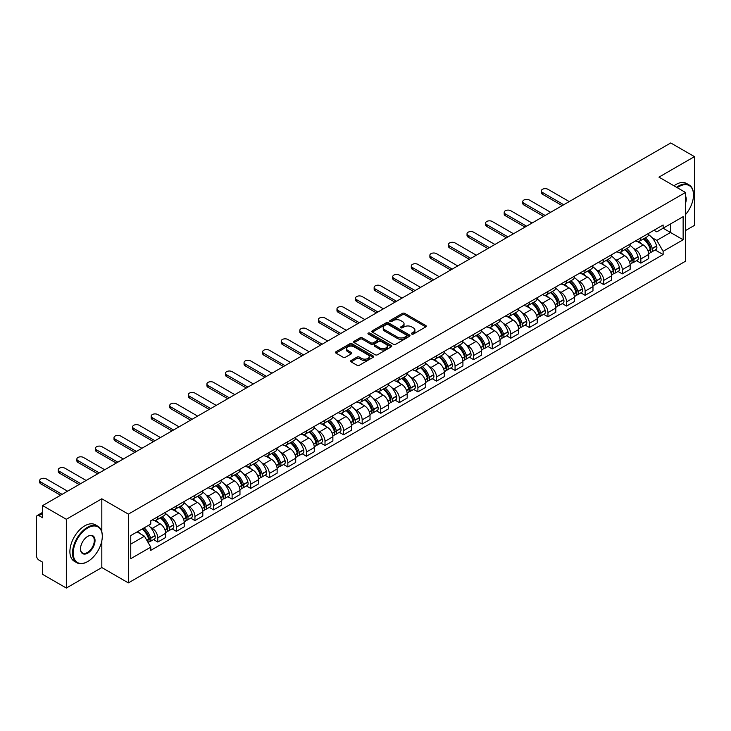 <?xml version="1.0" encoding="UTF-8"?>
<svg xmlns="http://www.w3.org/2000/svg" width="731" height="731" viewBox="0 0 731 731"><rect width="100%" height="100%" fill="white"/><g stroke="black" fill="none" stroke-linecap="round" stroke-linejoin="round"><path stroke-width="1.1" d="M411.745 334.058A1.16 0.667 0 0 0 413.38 334.058L425.798 326.894A1.654 0.95 0 0 0 426.283 326.218A1.654 0.95 0 0 0 425.798 325.542L404.755 313.389A1.654 0.95 0 0 0 402.425 313.389L389.998 320.562A1.16 0.667 0 0 0 389.66 321.037A1.16 0.667 0 0 0 389.998 321.512A1.16 0.667 0 0 0 391.633 321.512L393.241 320.58A5.291 3.052 0 0 1 400.725 320.58L402.479 321.594A5.291 3.052 0 0 1 404.033 323.751A5.291 3.052 0 0 1 402.479 325.907L400.871 326.839A1.16 0.667 0 0 0 400.533 327.314A1.16 0.667 0 0 0 400.871 327.78A1.16 0.667 0 0 0 402.507 327.78L404.115 326.858A5.291 3.052 0 0 1 411.599 326.858L413.353 327.872A5.291 3.052 0 0 1 414.897 330.028A5.291 3.052 0 0 1 413.353 332.185L411.745 333.117A1.16 0.667 0 0 0 411.407 333.592A1.16 0.667 0 0 0 411.745 334.058L411.745 333.117M351.099 360.502A1.654 0.95 0 0 0 350.615 361.178A1.654 0.95 0 0 0 351.099 361.854L357.002 365.262A1.654 0.95 0 0 0 359.341 365.262L373.139 357.295A1.654 0.95 0 0 0 373.623 356.618A1.654 0.95 0 0 0 373.139 355.942L352.095 343.798A1.654 0.95 0 0 0 349.756 343.798L335.958 351.757A1.654 0.95 0 0 0 335.474 352.433A1.654 0.95 0 0 0 335.958 353.11L343.095 357.231A1.654 0.95 0 0 0 345.434 357.231L351.337 353.822A1.654 0.95 0 0 0 351.821 353.146A1.654 0.95 0 0 0 351.337 352.47L347.801 350.432A4.423 2.549 0 0 1 346.503 348.623A4.423 2.549 0 0 1 349.235 346.266A4.423 2.549 0 0 1 354.051 346.814L367.903 354.818A4.423 2.549 0 0 1 369.201 356.618A4.423 2.549 0 0 1 366.469 358.976A4.423 2.549 0 0 1 361.653 358.428L359.341 357.094A1.654 0.95 0 0 0 357.002 357.094L351.099 360.502L351.099 361.854L357.002 358.473L357.002 357.094M128.373 514.131L101.819 498.789L66.329 519.284L42.626 505.596L670.747 142.956L694.45 156.635L658.96 177.13L685.514 192.463L128.373 514.131L128.373 582.89L685.514 261.223L685.514 192.463M393.36 344.274A1.654 0.95 0 0 0 395.699 344.274L409.497 336.306A1.654 0.95 0 0 0 409.981 335.63A1.654 0.95 0 0 0 409.497 334.953L388.453 322.81A1.654 0.95 0 0 0 386.114 322.81L372.317 330.768A1.654 0.95 0 0 0 371.832 331.445A1.654 0.95 0 0 0 372.317 332.121L393.36 344.274M368.744 334.314A1.16 0.667 0 0 1 369.923 334.478L391.295 346.814L377.516 354.763A1.654 0.95 0 0 1 375.186 354.763L354.142 342.62L354.142 341.267A1.654 0.95 0 0 0 353.658 341.944A1.654 0.95 0 0 0 354.142 342.62M354.142 341.267L360.045 337.859A1.654 0.95 0 0 1 362.384 337.859L370.919 342.784A1.654 0.95 0 0 0 373.258 342.784L377.169 340.527A1.654 0.95 0 0 0 377.653 339.851A1.654 0.95 0 0 0 377.169 339.175L368.287 334.049A1.16 0.667 0 0 1 367.949 333.574A1.16 0.667 0 0 1 368.662 332.952A1.16 0.667 0 0 1 369.923 333.098L391.313 345.452A1.654 0.95 0 0 1 391.798 346.128A1.654 0.95 0 0 1 391.313 346.805L391.313 345.452M66.329 519.284L66.329 588.044L42.626 574.365L42.626 562.194L38.935 560.056A3.372 1.946 -120 0 1 36.55 555.935L36.55 517.018A3.372 1.946 -120 0 1 37.244 515.474L42.626 512.367M685.514 230.557L694.45 225.404L694.45 156.635M66.329 588.044L101.819 567.558L128.373 582.89M42.626 505.596L42.626 517.767L38.935 515.638A3.372 1.946 -120 0 0 37.244 515.474M640.859 237.849A7.749 4.477 60 0 1 639.25 241.321L647.109 236.789A7.749 4.477 -120 0 0 648.717 233.308M633.393 248.321L635.376 249.463A7.749 4.477 60 0 1 640.859 258.957L648.717 254.415A7.749 4.477 -120 0 0 643.234 244.931L637.615 241.678M648.717 254.415L648.717 258.61L640.859 263.151L636.591 260.693M639.25 241.321A7.749 4.477 60 0 1 635.44 240.974M640.859 258.957L640.859 263.151M622.273 248.577A7.749 4.477 60 0 1 620.674 252.049L628.532 247.507A7.749 4.477 -120 0 0 630.14 244.035M618.015 271.411L622.273 273.878L630.14 269.337L630.14 265.143A7.749 4.477 -120 0 0 624.658 255.658L619.029 252.405M620.674 252.049A7.749 4.477 60 0 1 616.854 251.702M614.817 259.048L616.8 260.19A7.749 4.477 60 0 1 622.273 269.684L622.273 273.878M603.696 259.295A7.749 4.477 60 0 1 602.088 262.776L609.956 258.235A7.749 4.477 -120 0 0 611.555 254.763M599.438 282.139L603.696 284.606L611.555 280.064L611.555 275.87A7.749 4.477 -120 0 0 606.081 266.386L600.453 263.133M602.088 262.776A7.749 4.477 60 0 1 598.278 262.429M596.24 269.776L598.223 270.918A7.749 4.477 60 0 1 603.696 280.412L603.696 284.606M585.12 270.022A7.749 4.477 60 0 1 583.512 273.504L591.37 268.962A7.749 4.477 -120 0 0 592.978 265.49M580.853 292.866L585.12 295.333L592.978 290.792L592.978 286.598A7.749 4.477 -120 0 0 587.496 277.104L581.876 273.86M583.512 273.504A7.749 4.477 60 0 1 579.701 273.156M577.654 280.503L579.637 281.645A7.749 4.477 60 0 1 585.12 291.139L585.12 295.333M566.534 280.75A7.749 4.477 60 0 1 564.935 284.231L572.793 279.69A7.749 4.477 -120 0 0 574.402 276.217M562.276 303.593L566.534 306.061L574.402 301.519L574.402 297.325A7.749 4.477 -120 0 0 568.919 287.831L563.29 284.587M564.935 284.231A7.749 4.477 60 0 1 561.116 283.884M559.078 291.23L561.061 292.373A7.749 4.477 60 0 1 566.534 301.866L566.534 306.061M547.958 291.477A7.749 4.477 60 0 1 546.359 294.959L554.217 290.417A7.749 4.477 -120 0 0 555.816 286.945M543.7 314.321L547.958 316.779L555.816 312.247L555.816 308.053A7.749 4.477 -120 0 0 550.342 298.559L544.714 295.315M546.359 294.959A7.749 4.477 60 0 1 542.539 294.611M540.501 301.958L542.484 303.1A7.749 4.477 60 0 1 547.958 312.585L547.958 316.779M529.381 302.205A7.749 4.477 60 0 1 527.773 305.686L535.631 301.145A7.749 4.477 -120 0 0 537.239 297.663M525.114 325.048L529.381 327.506L537.239 322.974L537.239 318.78A7.749 4.477 -120 0 0 531.766 309.286L526.137 306.042M527.773 305.686A7.749 4.477 60 0 1 523.963 305.33M521.916 312.685L523.899 313.827A7.749 4.477 60 0 1 529.381 323.312L529.381 327.506M510.795 312.932A7.749 4.477 60 0 1 509.196 316.413L517.055 311.872A7.749 4.477 -120 0 0 518.663 308.391M506.537 335.776L510.805 338.234L518.663 333.701L518.663 329.507A7.749 4.477 -120 0 0 513.18 320.014L507.552 316.77M509.196 316.413A7.749 4.477 60 0 1 505.377 316.057M503.339 323.413L505.322 324.555A7.749 4.477 60 0 1 510.805 334.04L510.805 338.234M492.219 323.659A7.749 4.477 60 0 1 490.62 327.141L498.478 322.599A7.749 4.477 -120 0 0 500.077 319.118M487.961 346.503L492.219 348.961L500.077 344.429L500.077 340.235A7.749 4.477 -120 0 0 494.604 330.741L488.975 327.497M490.62 327.141A7.749 4.477 60 0 1 486.8 326.784M484.763 334.131L486.745 335.282A7.749 4.477 60 0 1 492.219 344.767L492.219 348.961M473.642 334.387A7.749 4.477 60 0 1 472.034 337.859L479.901 333.327A7.749 4.477 -120 0 0 481.501 329.845M469.375 357.231L473.642 359.689L481.501 355.147L481.501 350.953A7.749 4.477 -120 0 0 476.027 341.468L470.398 338.215M472.034 337.859A7.749 4.477 60 0 1 468.224 337.512M466.177 344.858L468.16 346.01A7.749 4.477 60 0 1 473.642 355.494L473.642 359.689M455.066 345.114A7.749 4.477 60 0 1 453.458 348.586L461.316 344.054A7.749 4.477 -120 0 0 462.924 340.573M450.799 367.958L455.066 370.416L462.924 365.875L462.924 361.681A7.749 4.477 -120 0 0 457.442 352.196L451.822 348.943M453.458 348.586A7.749 4.477 60 0 1 449.647 348.239M447.6 355.586L449.583 356.737A7.749 4.477 60 0 1 455.066 366.222L455.066 370.416M436.48 355.842A7.749 4.477 60 0 1 434.881 359.314L442.739 354.782A7.749 4.477 -120 0 0 444.338 351.3M432.222 378.685L436.48 381.143L444.347 376.602L444.347 372.408A7.749 4.477 -120 0 0 438.865 362.923L433.236 359.67M434.881 359.314A7.749 4.477 60 0 1 431.062 358.967M429.024 366.313L431.007 367.455A7.749 4.477 60 0 1 436.48 376.949L436.48 381.143M417.904 366.569A7.749 4.477 60 0 1 416.295 370.041L424.163 365.509A7.749 4.477 -120 0 0 425.762 362.028M413.636 389.413L417.904 391.871L425.762 387.329L425.762 383.135A7.749 4.477 -120 0 0 420.288 373.651L414.66 370.398M416.295 370.041A7.749 4.477 60 0 1 412.485 369.694M410.447 377.041L412.421 378.183A7.749 4.477 60 0 1 417.904 387.677L417.904 391.871M399.327 377.297A7.749 4.477 60 0 1 397.719 380.769L405.577 376.237A7.749 4.477 -120 0 0 407.185 372.755M395.06 400.131L399.327 402.598L407.185 398.057L407.185 393.863A7.749 4.477 -120 0 0 401.703 384.378L396.083 381.125M397.719 380.769A7.749 4.477 60 0 1 393.908 380.422M391.862 387.768L393.845 388.91A7.749 4.477 60 0 1 399.327 398.404L399.327 402.598M380.741 388.015A7.749 4.477 60 0 1 379.142 391.496L387.001 386.955A7.749 4.477 -120 0 0 388.609 383.483M376.483 410.859L380.741 413.326L388.609 408.784L388.609 404.59A7.749 4.477 -120 0 0 383.126 395.105L377.498 391.853M379.142 391.496A7.749 4.477 60 0 1 375.323 391.149M373.285 398.496L375.268 399.638A7.749 4.477 60 0 1 380.741 409.132L380.741 413.326M362.165 398.742A7.749 4.477 60 0 1 360.557 402.224L368.424 397.682A7.749 4.477 -120 0 0 370.023 394.21M357.907 421.586L362.165 424.053L370.023 419.512L370.023 415.318A7.749 4.477 -120 0 0 364.55 405.824L358.921 402.58M360.557 402.224A7.749 4.477 60 0 1 356.746 401.876M354.709 409.223L356.682 410.365A7.749 4.477 60 0 1 362.165 419.859L362.165 424.053M343.588 409.47A7.749 4.477 60 0 1 341.98 412.951L349.838 408.41A7.749 4.477 -120 0 0 351.447 404.937M339.321 432.313L343.588 434.781L351.447 430.239L351.447 426.045A7.749 4.477 -120 0 0 345.964 416.551L340.344 413.307M341.98 412.951A7.749 4.477 60 0 1 338.17 412.604M336.123 419.95L338.106 421.093A7.749 4.477 60 0 1 343.588 430.586L343.588 434.781M325.003 420.197A7.749 4.477 60 0 1 323.404 423.678L331.262 419.137A7.749 4.477 -120 0 0 332.87 415.665M320.745 443.041L325.003 445.508L332.87 440.967L332.87 436.772A7.749 4.477 -120 0 0 327.387 427.279L321.759 424.035M323.404 423.678A7.749 4.477 60 0 1 319.584 423.331M317.546 430.678L319.529 431.82A7.749 4.477 60 0 1 325.003 441.305L325.003 445.508M306.426 430.925A7.749 4.477 60 0 1 304.827 434.406L312.685 429.865A7.749 4.477 -120 0 0 314.284 426.392M302.168 453.768L306.426 456.226L314.284 451.694L314.284 447.5A7.749 4.477 -120 0 0 308.811 438.006L303.182 434.762M304.827 434.406A7.749 4.477 60 0 1 301.008 434.059M298.97 441.405L300.953 442.547A7.749 4.477 60 0 1 306.426 452.032L306.426 456.226M287.85 441.652A7.749 4.477 60 0 1 286.241 445.133L294.1 440.592A7.749 4.477 -120 0 0 295.708 437.111M283.582 464.496L287.85 466.954L295.708 462.421L295.708 458.227A7.749 4.477 -120 0 0 290.225 448.733L284.606 445.49M286.241 445.133A7.749 4.477 60 0 1 282.431 444.777M280.384 452.133L282.367 453.275A7.749 4.477 60 0 1 287.85 462.76L287.85 466.954M269.264 452.379A7.749 4.477 60 0 1 267.665 455.861L275.523 451.319A7.749 4.477 -120 0 0 277.131 447.838M265.006 475.223L269.273 477.681L277.131 473.149L277.131 468.955A7.749 4.477 -120 0 0 271.649 459.461L266.02 456.217M267.665 455.861A7.749 4.477 60 0 1 263.845 455.504M261.808 462.86L263.79 464.002A7.749 4.477 60 0 1 269.273 473.487L269.273 477.681M250.687 463.107A7.749 4.477 60 0 1 249.088 466.588L256.946 462.047A7.749 4.477 -120 0 0 258.546 458.565M246.429 485.951L250.687 488.409L258.546 483.876L258.546 479.673A7.749 4.477 -120 0 0 253.072 470.188L247.444 466.945M249.088 466.588A7.749 4.477 60 0 1 245.269 466.232M243.231 473.578L245.214 474.73A7.749 4.477 60 0 1 250.687 484.214L250.687 488.409M232.111 473.834A7.749 4.477 60 0 1 230.503 477.306L238.37 472.774A7.749 4.477 -120 0 0 239.969 469.293M227.844 496.678L232.111 499.136L239.969 494.595L239.969 490.4A7.749 4.477 -120 0 0 234.496 480.916L228.867 477.663M230.503 477.306A7.749 4.477 60 0 1 226.692 476.959M224.645 484.306L226.628 485.457A7.749 4.477 60 0 1 232.111 494.942L232.111 499.136M213.534 484.562A7.749 4.477 60 0 1 211.926 488.034L219.784 483.502A7.749 4.477 -120 0 0 221.392 480.02M209.267 507.405L213.534 509.863L221.392 505.322L221.392 501.128A7.749 4.477 -120 0 0 215.91 491.643L210.29 488.39M211.926 488.034A7.749 4.477 60 0 1 208.116 487.687M206.069 495.033L208.052 496.185A7.749 4.477 60 0 1 213.534 505.669L213.534 509.863M194.949 495.289A7.749 4.477 60 0 1 193.349 498.761L201.208 494.229A7.749 4.477 -120 0 0 202.807 490.748M190.69 518.133L194.949 520.591L202.816 516.049L202.816 511.855A7.749 4.477 -120 0 0 197.333 502.371L191.705 499.118M193.349 498.761A7.749 4.477 60 0 1 189.53 498.414M187.492 505.761L189.475 506.903A7.749 4.477 60 0 1 194.949 516.397L194.949 520.591M176.372 506.016A7.749 4.477 60 0 1 174.764 509.489L182.631 504.957A7.749 4.477 -120 0 0 184.23 501.475M172.105 528.86L176.372 531.318L184.23 526.777L184.23 522.583A7.749 4.477 -120 0 0 178.757 513.098L173.128 509.845M174.764 509.489A7.749 4.477 60 0 1 170.953 509.142M168.907 516.488L170.89 517.63A7.749 4.477 60 0 1 176.372 527.124L176.372 531.318M157.795 516.744A7.749 4.477 60 0 1 156.187 520.216L164.046 515.675A7.749 4.477 -120 0 0 165.654 512.203M153.528 539.579L157.795 542.046L165.654 537.504L165.654 533.31A7.749 4.477 -120 0 0 160.171 523.825L154.552 520.573M156.187 520.216A7.749 4.477 60 0 1 152.377 519.869M150.33 527.215L152.313 528.358A7.749 4.477 60 0 1 157.795 537.852L157.795 542.046M654.017 230.247L656.813 231.864L683.138 216.668L670.51 223.96L670.51 232.485L656.813 240.389L651.979 237.593M130.758 544.111L144.455 536.198L150.769 547.135L130.758 558.685L130.758 535.576L150.769 524.026L150.769 520.792L663.127 224.984L663.127 228.218L683.138 239.768L663.127 251.327L656.813 240.389M683.138 216.668L683.138 239.768M150.769 547.135L150.769 550.361L663.127 254.552L663.127 251.327M101.819 498.789L101.819 531.885M101.819 540.876L101.819 567.558M144.455 536.198L137.072 531.94M655.168 249.965L663.127 254.552M412.202 334.222L413.353 333.564A5.291 3.052 0 0 0 414.897 331.408L414.897 330.028M404.033 323.751L404.033 325.131A5.291 3.052 0 0 1 402.479 327.287L401.337 327.945M425.78 326.903L404.755 314.769A1.654 0.95 0 0 0 402.425 314.769L390.464 321.667M409.47 336.315L388.453 324.18A1.654 0.95 0 0 0 386.114 324.18L372.344 332.13M406.573 336.105A1.16 0.667 0 0 0 406.911 335.63A1.16 0.667 0 0 0 406.573 335.154L388.097 324.491A1.16 0.667 0 0 0 386.461 324.491L384.771 325.469A5.291 3.052 0 0 0 383.218 327.634A5.291 3.052 0 0 0 384.771 329.791L397.39 337.082A5.291 3.052 0 0 0 404.873 337.082L406.573 336.105L406.573 337.475A1.16 0.667 0 0 0 406.911 337.009L406.911 335.63M383.218 327.634L383.218 329.005A5.291 3.052 0 0 0 384.771 331.17L384.771 329.791M406.573 337.475L404.873 338.453A5.291 3.052 0 0 1 397.39 338.453L384.771 331.17M354.16 342.629L360.045 339.23L360.045 337.859M377.653 339.851L377.653 341.222A1.654 0.95 0 0 1 377.169 341.898L373.258 344.164A1.654 0.95 0 0 1 370.919 344.164L362.384 339.23A1.654 0.95 0 0 0 360.045 339.23M379.773 347.901A4.423 2.549 0 0 0 384.588 348.449A4.423 2.549 0 0 0 387.32 346.092A4.423 2.549 0 0 0 386.023 344.283L381.143 341.468A1.654 0.95 0 0 0 378.804 341.468L374.893 343.725A1.654 0.95 0 0 0 374.409 344.402A1.654 0.95 0 0 0 374.893 345.078L379.773 347.901L379.773 349.272A4.423 2.549 0 0 0 384.588 349.829A4.423 2.549 0 0 0 387.32 347.472L387.32 346.092M374.409 344.402L374.409 345.781A1.654 0.95 0 0 0 374.893 346.457L374.893 345.078M379.773 349.272L374.893 346.457M369.201 356.618L369.201 357.998A4.423 2.549 0 0 1 366.469 360.356A4.423 2.549 0 0 1 361.653 359.798L359.341 358.473A1.654 0.95 0 0 0 357.002 358.473M346.503 348.623L346.503 350.003A4.423 2.549 0 0 0 347.801 351.803L347.801 350.432M351.309 353.831L347.801 351.803M373.112 357.313L352.095 345.169A1.654 0.95 0 0 0 349.756 345.169L335.986 353.128M643.783 238.708A10.609 6.122 60 0 1 643.837 238.735A10.609 6.122 60 0 1 650.818 248.266L650.873 248.485A2.065 1.188 60 0 1 650.553 250.103A2.065 1.188 60 0 1 650.508 250.13M569.221 201.573L547.958 189.302A3.874 2.239 -0 0 0 543.736 188.817A3.874 2.239 -0 0 0 541.342 190.882A3.874 2.239 -0 0 0 542.484 192.463L542.484 194.254A3.874 2.239 180 0 1 541.342 192.673L541.342 190.882M643.317 238.973A12.802 7.392 60 0 1 650.352 249.536L650.416 249.755A4.249 2.458 60 0 1 649.74 253.1L648.68 253.712M650.471 252.158A4.249 2.458 -120 0 0 651.65 251.994A4.249 2.458 -120 0 0 652.317 248.659L652.253 248.439A12.802 7.392 -120 0 0 645.217 237.877M648.552 234.669A12.802 7.392 60 0 1 656.602 245.927L656.666 246.146A4.249 2.458 60 0 1 655.99 249.49L651.65 251.994M562.194 205.63L542.484 194.254M638.949 241.477A12.802 7.392 60 0 1 641.626 243.999M563.738 204.735L542.484 192.463M647.849 244.017L649.475 244.958M625.197 249.435A10.609 6.122 60 0 1 625.252 249.463A10.609 6.122 60 0 1 632.233 258.984L632.297 259.203A2.065 1.188 60 0 1 631.977 260.83A2.065 1.188 60 0 1 631.922 260.848M550.635 212.301L529.381 200.029A3.874 2.239 -0 0 0 525.16 199.545A3.874 2.239 -0 0 0 522.766 201.61A3.874 2.239 -0 0 0 523.899 203.191L523.899 204.982A3.874 2.239 180 0 1 522.766 203.401L522.766 201.61M624.74 249.7A12.802 7.392 60 0 1 631.767 260.263L631.831 260.483A4.249 2.458 60 0 1 631.164 263.827L630.104 264.439M631.886 262.886A4.249 2.458 -120 0 0 633.064 262.721A4.249 2.458 -120 0 0 633.74 259.386L633.676 259.167A12.802 7.392 -120 0 0 626.641 248.604M629.976 245.397A12.802 7.392 60 0 1 638.026 256.654L638.09 256.873A4.249 2.458 60 0 1 637.414 260.218L633.064 262.721M543.608 216.358L523.899 204.982M620.372 252.195A12.802 7.392 60 0 1 623.04 254.726M545.162 215.462L523.899 203.191M629.263 254.744L630.899 255.686M606.62 260.163A10.609 6.122 60 0 1 606.675 260.19A10.609 6.122 60 0 1 613.656 269.712L613.72 269.931A2.065 1.188 60 0 1 613.391 271.557A2.065 1.188 60 0 1 613.346 271.576M532.058 223.028L510.805 210.756A3.874 2.239 -0 0 0 506.574 210.272A3.874 2.239 -0 0 0 504.189 212.337A3.874 2.239 -0 0 0 505.322 213.918L505.322 215.709A3.874 2.239 180 0 1 504.189 214.119L504.189 212.337M606.154 260.428A12.802 7.392 60 0 1 613.19 270.991L613.254 271.21A4.249 2.458 60 0 1 612.578 274.554L611.527 275.158M613.309 273.613A4.249 2.458 -120 0 0 614.488 273.449A4.249 2.458 -120 0 0 615.164 270.114L615.1 269.894A12.802 7.392 -120 0 0 608.064 259.331M611.399 256.124A12.802 7.392 60 0 1 619.44 267.382L619.504 267.601A4.249 2.458 60 0 1 618.837 270.945L614.488 273.449M525.032 227.085L505.322 215.709M601.787 262.922A12.802 7.392 60 0 1 604.464 265.444M526.576 226.19L505.322 213.918M610.687 265.463L612.322 266.413M588.044 270.89A10.609 6.122 60 0 1 588.099 270.918A10.609 6.122 60 0 1 595.08 280.439L595.144 280.658A2.065 1.188 60 0 1 594.815 282.285A2.065 1.188 60 0 1 594.769 282.303M513.482 233.756L492.219 221.484A3.874 2.239 -0 0 0 487.997 221A3.874 2.239 -0 0 0 485.603 223.065A3.874 2.239 -0 0 0 486.745 224.645L486.745 226.427A3.874 2.239 180 0 1 485.603 224.846L485.603 223.065M587.578 271.155A12.802 7.392 60 0 1 594.614 281.718L594.678 281.938A4.249 2.458 60 0 1 594.001 285.282L592.942 285.885M594.732 284.341A4.249 2.458 -120 0 0 595.911 284.176A4.249 2.458 -120 0 0 596.578 280.841L596.514 280.622A12.802 7.392 -120 0 0 589.488 270.059M592.814 266.852A12.802 7.392 60 0 1 600.864 278.109L600.928 278.328A4.249 2.458 60 0 1 600.252 281.663L595.911 284.176M506.455 237.813L486.745 226.427M583.21 273.65A12.802 7.392 60 0 1 585.887 276.172M507.999 236.917L486.745 224.645M592.11 276.19L593.736 277.131M569.458 281.618A10.609 6.122 60 0 1 569.513 281.645A10.609 6.122 60 0 1 576.494 291.166L576.558 291.386A2.065 1.188 60 0 1 576.238 293.012A2.065 1.188 60 0 1 576.183 293.03M494.896 244.483L473.642 232.211A3.874 2.239 -0 0 0 469.421 231.718A3.874 2.239 -0 0 0 467.027 233.792A3.874 2.239 -0 0 0 468.16 235.373L468.16 237.155A3.874 2.239 180 0 1 467.027 235.574L467.027 233.792M569.001 281.883A12.802 7.392 60 0 1 576.037 292.446L576.092 292.665A4.249 2.458 60 0 1 575.425 296L574.365 296.612M576.147 295.068A4.249 2.458 -120 0 0 577.326 294.904A4.249 2.458 -120 0 0 578.002 291.568L577.938 291.349A12.802 7.392 -120 0 0 570.902 280.786M574.237 277.57A12.802 7.392 60 0 1 582.287 288.836L582.351 289.056A4.249 2.458 60 0 1 581.675 292.391L577.326 294.904M487.869 248.54L468.16 237.155M564.634 284.377A12.802 7.392 60 0 1 567.302 286.899M489.423 247.645L468.16 235.373M573.533 286.917L575.16 287.859M550.882 292.345A10.609 6.122 60 0 1 550.936 292.373A10.609 6.122 60 0 1 557.917 301.894L557.981 302.113A2.065 1.188 60 0 1 557.652 303.73A2.065 1.188 60 0 1 557.607 303.758M476.32 255.21L455.066 242.93A3.874 2.239 -0 0 0 450.844 242.445A3.874 2.239 -0 0 0 448.45 244.519A3.874 2.239 -0 0 0 449.583 246.1L449.583 247.882A3.874 2.239 180 0 1 448.45 246.301L448.45 244.519M550.416 292.61A12.802 7.392 60 0 1 557.451 303.173L557.515 303.392A4.249 2.458 60 0 1 556.848 306.728L555.788 307.34M557.57 305.786A4.249 2.458 -120 0 0 558.749 305.631A4.249 2.458 -120 0 0 559.425 302.296L559.361 302.067A12.802 7.392 -120 0 0 552.325 291.514M555.661 288.297A12.802 7.392 60 0 1 563.702 299.564L563.765 299.783A4.249 2.458 60 0 1 563.098 303.118L558.749 305.631M469.293 259.267L449.583 247.882M546.057 295.105A12.802 7.392 60 0 1 548.725 297.627M470.846 258.372L449.583 246.1M554.948 297.645L556.583 298.586M685.514 214.594A20.55 11.86 120 0 0 693.5 195.003A20.55 11.86 120 0 0 678.971 186.615A20.55 11.86 120 0 0 677.281 187.703M676.604 187.319A21.053 12.153 -60 0 1 678.606 186.003A21.053 12.153 -60 0 1 689.141 184.961A21.053 12.153 -60 0 1 693.5 194.592A21.053 12.153 -60 0 1 693.5 194.802M685.514 195.99A10.271 5.93 -60 0 1 685.514 203.245M673.982 185.802A21.053 12.153 -60 0 1 675.992 184.486A21.053 12.153 -60 0 1 686.519 183.444L689.141 184.961M87.409 561.71L87.766 561.499A20.55 11.86 120 0 0 102.294 536.335A20.55 11.86 120 0 0 87.766 527.946A20.55 11.86 120 0 0 73.228 553.111A20.55 11.86 120 0 0 87.766 561.499L87.409 561.71A21.053 12.153 -60 0 1 76.874 562.751A21.053 12.153 -60 0 1 73.648 545.883A21.053 12.153 -60 0 1 87.409 527.325A21.053 12.153 -60 0 1 97.936 526.283A21.053 12.153 -60 0 1 102.294 535.924A21.053 12.153 -60 0 1 102.294 536.134M87.766 536.335L87.766 536.335A10.271 5.93 -60 0 1 95.03 540.529A10.271 5.93 -60 0 1 87.766 553.111A10.271 5.93 -60 0 1 80.501 548.917A10.271 5.93 -60 0 1 87.766 536.335L87.766 536.335M80.501 548.707A9.768 5.638 120 0 0 82.521 552.983A9.768 5.638 120 0 0 87.409 552.499A9.768 5.638 120 0 0 93.787 543.882A9.768 5.638 120 0 0 92.289 536.061A9.768 5.638 120 0 0 87.583 536.444M76.874 562.751L74.26 561.244A21.053 12.153 -60 0 1 71.035 544.367A21.053 12.153 -60 0 1 84.787 525.817A21.053 12.153 -60 0 1 95.313 524.776L97.936 526.283M532.305 303.073A10.609 6.122 60 0 1 532.36 303.1A10.609 6.122 60 0 1 539.341 312.621L539.405 312.841A2.065 1.188 60 0 1 539.076 314.458A2.065 1.188 60 0 1 539.03 314.485M457.743 265.938L436.48 253.657A3.874 2.239 -0 0 0 432.259 253.173A3.874 2.239 -0 0 0 429.874 255.238A3.874 2.239 -0 0 0 431.007 256.828L431.007 258.61A3.874 2.239 180 0 1 429.874 257.029L429.874 255.238M531.839 303.338A12.802 7.392 60 0 1 538.875 313.901L538.939 314.12A4.249 2.458 60 0 1 538.263 317.455L537.212 318.067M538.994 316.514A4.249 2.458 -120 0 0 540.172 316.359A4.249 2.458 -120 0 0 540.839 313.014L540.776 312.795A12.802 7.392 -120 0 0 533.749 302.241M537.075 299.025A12.802 7.392 60 0 1 545.125 310.291L545.189 310.511A4.249 2.458 60 0 1 544.522 313.846L540.172 316.359M450.716 269.995L431.007 258.61M527.471 305.832A12.802 7.392 60 0 1 530.149 308.354M452.261 269.099L431.007 256.828M536.371 308.372L537.998 309.314M513.729 313.8A10.609 6.122 60 0 1 513.774 313.827A10.609 6.122 60 0 1 520.755 323.349L520.819 323.568A2.065 1.188 60 0 1 520.499 325.185A2.065 1.188 60 0 1 520.454 325.213M439.157 276.665L417.904 264.384A3.874 2.239 -0 0 0 413.682 263.9A3.874 2.239 -0 0 0 411.288 265.965A3.874 2.239 -0 0 0 412.421 267.546L412.421 269.337A3.874 2.239 180 0 1 411.288 267.756L411.288 265.965M513.263 314.065A12.802 7.392 60 0 1 520.298 324.628L520.353 324.847A4.249 2.458 60 0 1 519.686 328.182L518.626 328.795M520.417 327.241A4.249 2.458 -120 0 0 521.587 327.086A4.249 2.458 -120 0 0 522.263 323.742L522.199 323.522A12.802 7.392 -120 0 0 515.163 312.959M518.498 309.752A12.802 7.392 60 0 1 526.548 321.019L526.612 321.238A4.249 2.458 60 0 1 525.936 324.573L521.587 327.086M432.131 280.713L412.421 269.337M508.895 316.56A12.802 7.392 60 0 1 511.563 319.081M433.684 279.827L412.421 267.546M517.795 319.1L519.421 320.041M495.143 324.518A10.609 6.122 60 0 1 495.198 324.555A10.609 6.122 60 0 1 502.179 334.076L502.243 334.295A2.065 1.188 60 0 1 501.914 335.913A2.065 1.188 60 0 1 501.868 335.94M420.581 287.384L399.327 275.112A3.874 2.239 -0 0 0 395.105 274.628A3.874 2.239 -0 0 0 392.711 276.693A3.874 2.239 -0 0 0 393.845 278.273L393.845 280.064A3.874 2.239 180 0 1 392.711 278.484L392.711 276.693M494.677 324.792A12.802 7.392 60 0 1 501.713 335.355L501.777 335.575A4.249 2.458 60 0 1 501.11 338.91L500.05 339.522M501.832 337.969A4.249 2.458 -120 0 0 503.01 337.813A4.249 2.458 -120 0 0 503.686 334.469L503.622 334.25A12.802 7.392 -120 0 0 496.587 323.687M499.922 320.48A12.802 7.392 60 0 1 507.972 331.746L508.027 331.965A4.249 2.458 60 0 1 507.36 335.301L503.01 337.813M413.554 291.441L393.845 280.064M490.318 327.287A12.802 7.392 60 0 1 492.986 329.809M415.107 290.554L393.845 278.273M499.209 329.827L500.845 330.768M476.566 335.246A10.609 6.122 60 0 1 476.621 335.282A10.609 6.122 60 0 1 483.602 344.804L483.666 345.023A2.065 1.188 60 0 1 483.337 346.64A2.065 1.188 60 0 1 483.292 346.668M402.004 298.111L380.741 285.839A3.874 2.239 -0 0 0 376.52 285.355A3.874 2.239 -0 0 0 374.135 287.42A3.874 2.239 -0 0 0 375.268 289.001L375.268 290.792A3.874 2.239 180 0 1 374.135 289.211L374.135 287.42M476.1 335.52A12.802 7.392 60 0 1 483.136 346.083L483.2 346.302A4.249 2.458 60 0 1 482.524 349.637L481.473 350.25M483.255 348.696A4.249 2.458 -120 0 0 484.434 348.541A4.249 2.458 -120 0 0 485.101 345.196L485.046 344.977A12.802 7.392 -120 0 0 478.01 334.414M481.345 331.207A12.802 7.392 60 0 1 489.386 342.464L489.45 342.693A4.249 2.458 60 0 1 488.783 346.028L484.434 348.541M394.978 302.168L375.268 290.792M471.733 338.014A12.802 7.392 60 0 1 474.41 340.536M396.522 301.282L375.268 289.001M480.632 340.555L482.268 341.496M457.99 345.973A10.609 6.122 60 0 1 458.035 346.01A10.609 6.122 60 0 1 465.026 355.531L465.08 355.75A2.065 1.188 60 0 1 464.761 357.368A2.065 1.188 60 0 1 464.715 357.395M383.428 308.838L362.165 296.567A3.874 2.239 -0 0 0 357.943 296.082A3.874 2.239 -0 0 0 355.549 298.147A3.874 2.239 -0 0 0 356.682 299.728L356.682 301.519A3.874 2.239 180 0 1 355.549 299.938L355.549 298.147M457.524 346.247A12.802 7.392 60 0 1 464.56 356.801L464.624 357.03A4.249 2.458 60 0 1 463.947 360.365L462.887 360.977M464.678 359.424A4.249 2.458 -120 0 0 465.857 359.268A4.249 2.458 -120 0 0 466.524 355.924L466.46 355.705A12.802 7.392 -120 0 0 459.424 345.142M462.76 341.934A12.802 7.392 60 0 1 470.81 353.192L470.874 353.411A4.249 2.458 60 0 1 470.197 356.755L465.857 359.268M376.401 312.895L356.682 301.519M453.156 348.742A12.802 7.392 60 0 1 455.833 351.264M377.945 312L356.682 299.728M462.056 351.282L463.682 352.223M439.404 356.701A10.609 6.122 60 0 1 439.459 356.737A10.609 6.122 60 0 1 446.44 366.258L446.504 366.478A2.065 1.188 60 0 1 446.175 368.095A2.065 1.188 60 0 1 446.129 368.122M364.842 319.566L343.588 307.294A3.874 2.239 -0 0 0 339.367 306.81A3.874 2.239 -0 0 0 336.973 308.875A3.874 2.239 -0 0 0 338.106 310.456L338.106 312.247A3.874 2.239 180 0 1 336.973 310.666L336.973 308.875M438.938 356.975A12.802 7.392 60 0 1 445.974 367.529L446.038 367.748A4.249 2.458 60 0 1 445.371 371.092L444.311 371.704M446.093 370.151A4.249 2.458 -120 0 0 447.271 369.996A4.249 2.458 -120 0 0 447.948 366.651L447.884 366.432A12.802 7.392 -120 0 0 440.848 355.869M444.183 352.662A12.802 7.392 60 0 1 452.233 363.919L452.288 364.139A4.249 2.458 60 0 1 451.621 367.483L447.271 369.996M357.815 323.623L338.106 312.247M434.579 359.469A12.802 7.392 60 0 1 437.248 361.991M359.369 322.727L338.106 310.456M443.47 362.009L445.106 362.951M420.828 367.428A10.609 6.122 60 0 1 420.882 367.455A10.609 6.122 60 0 1 427.863 376.986L427.927 377.205A2.065 1.188 60 0 1 427.598 378.822A2.065 1.188 60 0 1 427.553 378.85M346.266 330.293L325.003 318.022A3.874 2.239 -0 0 0 320.781 317.537A3.874 2.239 -0 0 0 318.396 319.602A3.874 2.239 -0 0 0 319.529 321.183L319.529 322.974A3.874 2.239 180 0 1 318.396 321.393L318.396 319.602M420.362 367.693A12.802 7.392 60 0 1 427.397 378.256L427.461 378.475A4.249 2.458 60 0 1 426.785 381.82L425.734 382.432M427.516 380.878A4.249 2.458 -120 0 0 428.695 380.714A4.249 2.458 -120 0 0 429.362 377.379L429.307 377.159A12.802 7.392 -120 0 0 422.271 366.596M425.606 363.389A12.802 7.392 60 0 1 433.647 374.647L433.711 374.866A4.249 2.458 60 0 1 433.044 378.21L428.695 380.714M339.239 334.35L319.529 322.974M415.994 370.197A12.802 7.392 60 0 1 418.671 372.719M340.783 333.455L319.529 321.183M424.894 372.737L426.529 373.678M402.251 378.155A10.609 6.122 60 0 1 402.306 378.183A10.609 6.122 60 0 1 409.287 387.704L409.342 387.933A2.065 1.188 60 0 1 409.022 389.55A2.065 1.188 60 0 1 408.976 389.577M327.689 341.021L306.426 328.749A3.874 2.239 -0 0 0 302.205 328.265A3.874 2.239 -0 0 0 299.811 330.33A3.874 2.239 -0 0 0 300.953 331.911L300.953 333.701A3.874 2.239 180 0 1 299.811 332.121L299.811 330.33M401.785 378.42A12.802 7.392 60 0 1 408.821 388.983L408.885 389.203A4.249 2.458 60 0 1 408.209 392.547L407.149 393.159M408.94 391.606A4.249 2.458 -120 0 0 410.118 391.441A4.249 2.458 -120 0 0 410.785 388.106L410.721 387.887A12.802 7.392 -120 0 0 403.686 377.324M407.021 374.117A12.802 7.392 60 0 1 415.071 385.374L415.135 385.593A4.249 2.458 60 0 1 414.459 388.938L410.118 391.441M320.662 345.078L300.953 333.701M397.417 380.915A12.802 7.392 60 0 1 400.095 383.446M322.207 344.182L300.953 331.911M406.317 383.464L407.944 384.405M383.665 388.883A10.609 6.122 60 0 1 383.72 388.91A10.609 6.122 60 0 1 390.701 398.432L390.765 398.651A2.065 1.188 60 0 1 390.436 400.277A2.065 1.188 60 0 1 390.391 400.296M309.103 351.748L287.85 339.476A3.874 2.239 -0 0 0 283.628 338.992A3.874 2.239 -0 0 0 281.234 341.057A3.874 2.239 -0 0 0 282.367 342.638L282.367 344.429A3.874 2.239 180 0 1 281.234 342.839L281.234 341.057M383.208 389.148A12.802 7.392 60 0 1 390.235 399.711L390.299 399.93A4.249 2.458 60 0 1 389.632 403.274L388.572 403.877M390.354 402.333A4.249 2.458 -120 0 0 391.533 402.169A4.249 2.458 -120 0 0 392.209 398.834L392.145 398.614A12.802 7.392 -120 0 0 385.109 388.051M388.444 384.844A12.802 7.392 60 0 1 396.494 396.101L396.558 396.321A4.249 2.458 60 0 1 395.882 399.665L391.533 402.169M302.077 355.805L282.367 344.429M378.841 391.642A12.802 7.392 60 0 1 381.509 394.173M303.63 354.91L282.367 342.638M387.732 394.183L389.367 395.133M365.089 399.61A10.609 6.122 60 0 1 365.144 399.638A10.609 6.122 60 0 1 372.125 409.159L372.189 409.378A2.065 1.188 60 0 1 371.86 411.005A2.065 1.188 60 0 1 371.814 411.023M290.527 362.475L269.273 350.204A3.874 2.239 -0 0 0 265.042 349.72A3.874 2.239 -0 0 0 262.657 351.785A3.874 2.239 -0 0 0 263.79 353.365L263.79 355.147A3.874 2.239 180 0 1 262.657 353.566L262.657 351.785M364.623 399.875A12.802 7.392 60 0 1 371.659 410.438L371.723 410.658A4.249 2.458 60 0 1 371.046 414.002L369.996 414.605M371.777 413.061A4.249 2.458 -120 0 0 372.956 412.896A4.249 2.458 -120 0 0 373.632 409.561L373.568 409.342A12.802 7.392 -120 0 0 366.533 398.779M369.868 395.572A12.802 7.392 60 0 1 377.909 406.829L377.973 407.048A4.249 2.458 60 0 1 377.306 410.393L372.956 412.896M283.5 366.533L263.79 355.147M360.255 402.37A12.802 7.392 60 0 1 362.932 404.892M285.044 365.637L263.79 353.365M369.155 404.91L370.791 405.86M346.512 410.338A10.609 6.122 60 0 1 346.567 410.365A10.609 6.122 60 0 1 353.548 419.886L353.612 420.106A2.065 1.188 60 0 1 353.283 421.732A2.065 1.188 60 0 1 353.237 421.75M271.95 373.203L250.687 360.931A3.874 2.239 -0 0 0 246.466 360.447A3.874 2.239 -0 0 0 244.072 362.512A3.874 2.239 -0 0 0 245.214 364.093L245.214 365.875A3.874 2.239 180 0 1 244.072 364.294L244.072 362.512M346.046 410.603A12.802 7.392 60 0 1 353.082 421.166L353.146 421.385A4.249 2.458 60 0 1 352.47 424.729L351.41 425.332M353.201 423.788A4.249 2.458 -120 0 0 354.38 423.624A4.249 2.458 -120 0 0 355.047 420.288L354.983 420.069A12.802 7.392 -120 0 0 347.947 409.506M351.282 406.299A12.802 7.392 60 0 1 359.332 417.556L359.396 417.776A4.249 2.458 60 0 1 358.72 421.111L354.38 423.624M264.924 377.26L245.214 365.875M341.679 413.097A12.802 7.392 60 0 1 344.356 415.619M266.468 376.364L245.214 364.093M350.578 415.637L352.205 416.579M327.927 421.065A10.609 6.122 60 0 1 327.981 421.093A10.609 6.122 60 0 1 334.962 430.614L335.026 430.833A2.065 1.188 60 0 1 334.707 432.46A2.065 1.188 60 0 1 334.652 432.478M253.365 383.93L232.111 371.659A3.874 2.239 -0 0 0 227.889 371.165A3.874 2.239 -0 0 0 225.495 373.239A3.874 2.239 -0 0 0 226.628 374.82L226.628 376.602A3.874 2.239 180 0 1 225.495 375.021L225.495 373.239M327.47 421.33A12.802 7.392 60 0 1 334.496 431.893L334.56 432.112A4.249 2.458 60 0 1 333.893 435.448L332.833 436.06M334.615 434.516A4.249 2.458 -120 0 0 335.794 434.351A4.249 2.458 -120 0 0 336.47 431.016L336.406 430.797A12.802 7.392 -120 0 0 329.37 420.234M332.706 417.017A12.802 7.392 60 0 1 340.756 428.284L340.82 428.503A4.249 2.458 60 0 1 340.143 431.838L335.794 434.351M246.338 387.987L226.628 376.602M323.102 423.825A12.802 7.392 60 0 1 325.77 426.347M247.891 387.092L226.628 374.82M331.993 426.365L333.628 427.306M309.35 431.793A10.609 6.122 60 0 1 309.405 431.82A10.609 6.122 60 0 1 316.386 441.341L316.45 441.561A2.065 1.188 60 0 1 316.121 443.178A2.065 1.188 60 0 1 316.075 443.205M234.788 394.658L213.534 382.377A3.874 2.239 -0 0 0 209.313 381.893A3.874 2.239 -0 0 0 206.919 383.967A3.874 2.239 -0 0 0 208.052 385.548L208.052 387.329A3.874 2.239 180 0 1 206.919 385.749L206.919 383.967M308.884 432.058A12.802 7.392 60 0 1 315.92 442.62L315.984 442.84A4.249 2.458 60 0 1 315.317 446.175L314.257 446.787M316.039 445.234A4.249 2.458 -120 0 0 317.217 445.078A4.249 2.458 -120 0 0 317.894 441.743L317.83 441.515A12.802 7.392 -120 0 0 310.794 430.961M314.129 427.745A12.802 7.392 60 0 1 322.17 439.011L322.234 439.23A4.249 2.458 60 0 1 321.567 442.566L317.217 445.078M227.761 398.715L208.052 387.329M304.525 434.552A12.802 7.392 60 0 1 307.194 437.074M229.315 397.819L208.052 385.548M313.416 437.092L315.052 438.033M290.774 442.52A10.609 6.122 60 0 1 290.828 442.547A10.609 6.122 60 0 1 297.809 452.069L297.873 452.288A2.065 1.188 60 0 1 297.544 453.905A2.065 1.188 60 0 1 297.499 453.933M216.212 405.385L194.949 393.104A3.874 2.239 -0 0 0 190.727 392.62A3.874 2.239 -0 0 0 188.342 394.685A3.874 2.239 -0 0 0 189.475 396.275L189.475 398.057A3.874 2.239 180 0 1 188.342 396.476L188.342 394.685M290.308 442.785A12.802 7.392 60 0 1 297.343 453.348L297.407 453.567A4.249 2.458 60 0 1 296.731 456.902L295.671 457.515M297.462 455.961A4.249 2.458 -120 0 0 298.641 455.806A4.249 2.458 -120 0 0 299.308 452.462L299.244 452.242A12.802 7.392 -120 0 0 292.217 441.679M295.543 438.472A12.802 7.392 60 0 1 303.593 449.739L303.657 449.958A4.249 2.458 60 0 1 302.981 453.293L298.641 455.806M209.185 409.442L189.475 398.057M285.94 445.28A12.802 7.392 60 0 1 288.617 447.801M210.729 408.547L189.475 396.275M294.84 447.82L296.466 448.761M272.197 453.238A10.609 6.122 60 0 1 272.243 453.275A10.609 6.122 60 0 1 279.224 462.796L279.288 463.015A2.065 1.188 60 0 1 278.968 464.633A2.065 1.188 60 0 1 278.922 464.66M197.626 416.103L176.372 403.832A3.874 2.239 -0 0 0 172.15 403.348A3.874 2.239 -0 0 0 169.756 405.413A3.874 2.239 -0 0 0 170.89 406.993L170.89 408.784A3.874 2.239 180 0 1 169.756 407.204L169.756 405.413M271.731 453.512A12.802 7.392 60 0 1 278.767 464.075L278.822 464.295A4.249 2.458 60 0 1 278.155 467.63L277.095 468.242M278.886 466.689A4.249 2.458 -120 0 0 280.055 466.533A4.249 2.458 -120 0 0 280.731 463.189L280.667 462.97A12.802 7.392 -120 0 0 273.632 452.407M276.967 449.2A12.802 7.392 60 0 1 285.017 460.466L285.081 460.685A4.249 2.458 60 0 1 284.405 464.021L280.055 466.533M190.599 420.161L170.89 408.784M267.363 456.007A12.802 7.392 60 0 1 270.031 458.529M192.152 419.274L170.89 406.993M276.263 458.547L277.89 459.488M253.611 463.966A10.609 6.122 60 0 1 253.666 464.002A10.609 6.122 60 0 1 260.647 473.524L260.711 473.743A2.065 1.188 60 0 1 260.382 475.36A2.065 1.188 60 0 1 260.337 475.388M179.049 426.831L157.795 414.559A3.874 2.239 -0 0 0 153.574 414.075A3.874 2.239 -0 0 0 151.18 416.14A3.874 2.239 -0 0 0 152.313 417.721L152.313 419.512A3.874 2.239 180 0 1 151.18 417.931L151.18 416.14M253.145 464.24A12.802 7.392 60 0 1 260.181 474.803L260.245 475.022A4.249 2.458 60 0 1 259.578 478.357L258.518 478.969M260.3 477.416A4.249 2.458 -120 0 0 261.479 477.261A4.249 2.458 -120 0 0 262.155 473.916L262.091 473.697A12.802 7.392 -120 0 0 255.055 463.134M258.39 459.927A12.802 7.392 60 0 1 266.44 471.193L266.495 471.413A4.249 2.458 60 0 1 265.828 474.748L261.479 477.261M172.023 430.888L152.313 419.512M248.787 466.734A12.802 7.392 60 0 1 251.455 469.256M173.576 430.002L152.313 417.721M257.678 469.275L259.313 470.216M235.035 474.693A10.609 6.122 60 0 1 235.09 474.73A10.609 6.122 60 0 1 242.071 484.251L242.135 484.47A2.065 1.188 60 0 1 241.806 486.088A2.065 1.188 60 0 1 241.76 486.115M160.473 437.558L139.21 425.287A3.874 2.239 -0 0 0 134.988 424.802A3.874 2.239 -0 0 0 132.603 426.867A3.874 2.239 -0 0 0 133.736 428.448L133.736 430.239A3.874 2.239 180 0 1 132.603 428.658L132.603 426.867M234.569 474.967A12.802 7.392 60 0 1 241.605 485.53L241.669 485.75A4.249 2.458 60 0 1 240.992 489.085L239.942 489.697M241.723 488.144A4.249 2.458 -120 0 0 242.902 487.988A4.249 2.458 -120 0 0 243.569 484.644L243.505 484.425A12.802 7.392 -120 0 0 236.478 473.862M239.814 470.654A12.802 7.392 60 0 1 247.855 481.912L247.919 482.14A4.249 2.458 60 0 1 247.252 485.475L242.902 487.988M153.446 441.615L133.736 430.239M230.201 477.462A12.802 7.392 60 0 1 232.878 479.984M154.99 440.72L133.736 428.448M239.101 480.002L240.737 480.943M216.458 485.421A10.609 6.122 60 0 1 216.504 485.457A10.609 6.122 60 0 1 223.494 494.978L223.549 495.198A2.065 1.188 60 0 1 223.229 496.815A2.065 1.188 60 0 1 223.183 496.842M141.896 448.286L120.633 436.014A3.874 2.239 -0 0 0 116.412 435.53A3.874 2.239 -0 0 0 114.018 437.595A3.874 2.239 -0 0 0 115.151 439.176L115.151 440.967A3.874 2.239 180 0 1 114.018 439.386L114.018 437.595M215.992 485.695A12.802 7.392 60 0 1 223.028 496.248L223.083 496.477A4.249 2.458 60 0 1 222.416 499.812L221.356 500.424M223.147 498.871A4.249 2.458 -120 0 0 224.326 498.716A4.249 2.458 -120 0 0 224.993 495.371L224.929 495.152A12.802 7.392 -120 0 0 217.893 484.589M221.228 481.382A12.802 7.392 60 0 1 229.278 492.639L229.342 492.858A4.249 2.458 60 0 1 228.666 496.203L224.326 498.716M134.869 452.343L115.151 440.967M211.624 488.189A12.802 7.392 60 0 1 214.302 490.711M136.414 451.447L115.151 439.176M220.524 490.729L222.151 491.671M197.873 496.148A10.609 6.122 60 0 1 197.927 496.185A10.609 6.122 60 0 1 204.908 505.706L204.972 505.925A2.065 1.188 60 0 1 204.643 507.542A2.065 1.188 60 0 1 204.598 507.57M123.311 459.013L102.057 446.742A3.874 2.239 -0 0 0 97.835 446.257A3.874 2.239 -0 0 0 95.441 448.322A3.874 2.239 -0 0 0 96.574 449.903L96.574 451.694A3.874 2.239 180 0 1 95.441 450.113L95.441 448.322M197.407 496.413A12.802 7.392 60 0 1 204.442 506.976L204.506 507.195A4.249 2.458 60 0 1 203.839 510.54L202.779 511.152M204.561 509.598A4.249 2.458 -120 0 0 205.74 509.434A4.249 2.458 -120 0 0 206.416 506.099L206.352 505.879A12.802 7.392 -120 0 0 199.316 495.316M202.651 492.109A12.802 7.392 60 0 1 210.702 503.367L210.756 503.586A4.249 2.458 60 0 1 210.089 506.93L205.74 509.434M116.284 463.07L96.574 451.694M193.048 498.917A12.802 7.392 60 0 1 195.716 501.439M117.837 462.175L96.574 449.903M201.939 501.457L203.574 502.398M179.296 506.875A10.609 6.122 60 0 1 179.351 506.903A10.609 6.122 60 0 1 186.332 516.433L186.396 516.653A2.065 1.188 60 0 1 186.067 518.27A2.065 1.188 60 0 1 186.021 518.297M104.734 469.741L83.471 457.469A3.874 2.239 -0 0 0 79.25 456.985A3.874 2.239 -0 0 0 76.865 459.05A3.874 2.239 -0 0 0 77.998 460.631L77.998 462.421A3.874 2.239 180 0 1 76.865 460.841L76.865 459.05M178.83 507.14A12.802 7.392 60 0 1 185.866 517.703L185.93 517.923A4.249 2.458 60 0 1 185.254 521.267L184.203 521.879M185.985 520.326A4.249 2.458 -120 0 0 187.163 520.161A4.249 2.458 -120 0 0 187.83 516.826L187.776 516.607A12.802 7.392 -120 0 0 180.74 506.044M184.075 502.837A12.802 7.392 60 0 1 192.116 514.094L192.18 514.313A4.249 2.458 60 0 1 191.513 517.658L187.163 520.161M97.707 473.798L77.998 462.421M174.462 509.644A12.802 7.392 60 0 1 177.14 512.166M99.252 472.902L77.998 460.631M183.362 512.184L184.998 513.125M160.719 517.603A10.609 6.122 60 0 1 160.765 517.63A10.609 6.122 60 0 1 167.755 527.152L167.81 527.371A2.065 1.188 60 0 1 167.49 528.997A2.065 1.188 60 0 1 167.445 529.016M86.157 480.468L64.895 468.196A3.874 2.239 -0 0 0 60.673 467.712A3.874 2.239 -0 0 0 58.279 469.777A3.874 2.239 -0 0 0 59.421 471.358L59.421 473.149A3.874 2.239 180 0 1 58.279 471.568L58.279 469.777M160.253 517.868A12.802 7.392 60 0 1 167.289 528.431L167.353 528.65A4.249 2.458 60 0 1 166.677 531.994L165.617 532.607M167.408 531.053A4.249 2.458 -120 0 0 168.587 530.889A4.249 2.458 -120 0 0 169.254 527.554L169.19 527.334A12.802 7.392 -120 0 0 162.154 516.771M165.489 513.564A12.802 7.392 60 0 1 173.539 524.821L173.603 525.041A4.249 2.458 60 0 1 172.927 528.385L168.587 530.889M79.131 484.525L59.421 473.149M155.886 520.362A12.802 7.392 60 0 1 158.563 522.893M80.675 483.63L59.421 471.358M164.786 522.912L166.412 523.853M142.709 528.677A10.609 6.122 60 0 1 149.17 537.879L149.234 538.098A2.065 1.188 60 0 1 148.905 539.725A2.065 1.188 60 0 1 148.859 539.743M67.572 491.195L46.318 478.924A3.874 2.239 -0 0 0 42.096 478.44A3.874 2.239 -0 0 0 39.702 480.505A3.874 2.239 -0 0 0 40.835 482.085L40.835 483.876A3.874 2.239 180 0 1 39.702 482.286L39.702 480.505M142.17 528.988A12.802 7.392 60 0 1 148.704 539.158L148.768 539.377A4.249 2.458 60 0 1 148.183 542.667M148.822 541.781A4.249 2.458 -120 0 0 150.001 541.616A4.249 2.458 -120 0 0 150.677 538.281L150.613 538.062A12.802 7.392 -120 0 0 144.08 527.892M148.42 525.379A12.802 7.392 60 0 1 154.963 535.549L155.027 535.768A4.249 2.458 60 0 1 154.351 539.112L150.001 541.616M60.545 495.252L40.835 483.876M137.821 531.501A12.802 7.392 60 0 1 139.977 533.621M62.098 494.357L40.835 482.085M146.2 533.63L147.836 534.58M176.372 527.124L184.23 522.583M194.949 516.397L202.816 511.855M213.534 505.669L221.392 501.128M232.111 494.942L239.969 490.4M250.687 484.214L258.546 479.673M269.273 473.487L277.131 468.955M287.85 462.76L295.708 458.227M306.426 452.032L314.284 447.5M325.003 441.305L332.87 436.772M343.588 430.586L351.447 426.045M362.165 419.859L370.023 415.318M380.741 409.132L388.609 404.59M399.327 398.404L407.185 393.863M417.904 387.677L425.762 383.135M436.48 376.949L444.347 372.408M455.066 366.222L462.924 361.681M473.642 355.494L481.501 350.953M492.219 344.767L500.077 340.235M510.805 334.04L518.663 329.507M529.381 323.312L537.239 318.78M547.958 312.585L555.816 308.053M566.534 301.866L574.402 297.325M585.12 291.139L592.978 286.598M603.696 280.412L611.555 275.87M622.273 269.684L630.14 265.143M157.795 537.852L165.654 533.31M152.313 528.358L160.171 523.825M170.89 517.63L178.757 513.098M189.475 506.903L197.333 502.371M208.052 496.185L215.91 491.643M226.628 485.457L234.496 480.916M245.214 474.73L253.072 470.188M263.79 464.002L271.649 459.461M282.367 453.275L290.225 448.733M300.953 442.547L308.811 438.006M319.529 431.82L327.387 427.279M338.106 421.093L345.964 416.551M356.682 410.365L364.55 405.824M375.268 399.638L383.126 395.105M393.845 388.91L401.703 384.378M412.421 378.183L420.288 373.651M431.007 367.455L438.865 362.923M449.583 356.737L457.442 352.196M468.16 346.01L476.027 341.468M486.745 335.282L494.604 330.741M505.322 324.555L513.18 320.014M523.899 313.827L531.766 309.286M542.484 303.1L550.342 298.559M561.061 292.373L568.919 287.831M579.637 281.645L587.496 277.104M598.223 270.918L606.081 266.386M616.8 260.19L624.658 255.658M635.376 249.463L643.234 244.931M42.626 513.509L38.935 515.638M413.353 333.564L413.353 332.185M400.871 327.78L400.871 326.839M402.479 327.287L402.479 325.907M389.998 321.512L389.998 320.562M402.425 314.769L402.425 313.389M404.755 314.769L404.755 313.389M425.798 326.894L425.798 325.542M372.317 332.121L372.317 330.768M386.114 324.18L386.114 322.81M388.453 324.18L388.453 322.81M409.497 336.306L409.497 334.953M397.39 338.453L397.39 337.082M404.873 338.453L404.873 337.082M362.384 339.23L362.384 337.859M370.919 344.164L370.919 342.784M373.258 344.164L373.258 342.784M377.169 341.898L377.169 340.527M369.923 334.478L369.923 333.098M359.341 358.473L359.341 357.094M361.653 359.798L361.653 358.428M351.337 353.822L351.337 352.47M335.958 353.11L335.958 351.757M349.756 345.169L349.756 343.798M352.095 345.169L352.095 343.798M373.139 357.295L373.139 355.942M648.086 251.099L650.416 249.755M652.317 248.659L656.666 246.146M652.253 248.439L656.602 245.927M648.004 250.888L650.983 249.161M629.501 261.826L631.831 260.483M633.74 259.386L638.09 256.873M633.676 259.167L638.026 256.654M631.767 260.245L632.397 259.88M629.428 261.616L631.767 260.263M610.924 272.553L613.254 271.21M615.164 270.114L619.504 267.601M615.1 269.894L619.44 267.382M610.851 272.343L613.821 270.607M592.348 283.281L594.678 281.938M596.578 280.841L600.928 278.328M596.514 280.622L600.864 278.109M592.265 283.071L595.244 281.334M573.771 294.008L576.092 292.665M578.002 291.568L582.351 289.056M577.938 291.349L582.287 288.836M573.689 293.798L576.658 292.062M555.185 304.736L557.515 303.392M559.425 302.296L563.765 299.783M559.361 302.067L563.702 299.564M557.451 303.155L558.082 302.789M555.112 304.525L557.451 303.173M536.609 315.463L538.939 314.12M540.839 313.014L545.189 310.511M540.776 312.795L545.125 310.291M538.866 313.882L539.505 313.517M536.527 315.253L538.875 313.901M518.032 326.19L520.353 324.847M522.263 323.742L526.612 321.238M522.199 323.522L526.548 321.019M517.95 325.98L520.92 324.244M499.447 336.918L501.777 335.575M503.686 334.469L508.027 331.965M503.622 334.25L507.972 331.746M499.374 336.708L502.343 334.972M480.87 347.645L483.2 346.302M485.101 345.196L489.45 342.693M485.046 344.977L489.386 342.464M480.788 347.435L483.767 345.699M462.294 358.373L464.624 357.03M466.524 355.924L470.874 353.411M466.46 355.705L470.81 353.192M464.55 356.792L465.181 356.426M462.211 358.163L464.56 356.801M443.708 369.1L446.038 367.748M447.948 366.651L452.288 364.139M447.884 366.432L452.233 363.919M443.635 368.89L446.604 367.154M425.131 379.828L427.461 378.475M429.362 377.379L433.711 374.866M429.307 377.159L433.647 374.647M425.049 379.608L428.028 377.881M406.555 390.546L408.885 389.203M410.785 388.106L415.135 385.593M410.721 387.887L415.071 385.374M406.473 390.336L409.451 388.6M387.969 401.273L390.299 399.93M392.209 398.834L396.558 396.321M392.145 398.614L396.494 396.101M390.235 399.693L390.866 399.327M387.896 401.063L390.235 399.711M369.393 412.001L371.723 410.658M373.632 409.561L377.973 407.048M373.568 409.342L377.909 406.829M371.659 410.42L372.289 410.054M369.319 411.791L371.659 410.438M350.816 422.728L353.146 421.385M355.047 420.288L359.396 417.776M354.983 420.069L359.332 417.556M350.734 422.518L353.713 420.782M332.24 433.456L334.56 432.112M336.47 431.016L340.82 428.503M336.406 430.797L340.756 428.284M332.157 433.245L335.127 431.509M313.654 444.183L315.984 442.84M317.894 441.743L322.234 439.23M317.83 441.515L322.17 439.011M313.581 443.973L316.55 442.237M295.077 454.91L297.407 453.567M299.308 452.462L303.657 449.958M299.244 452.242L303.593 449.739M297.334 453.33L297.974 452.964M294.995 454.7L297.343 453.348M276.501 465.638L278.822 464.295M280.731 463.189L285.081 460.685M280.667 462.97L285.017 460.466M278.758 464.057L279.388 463.692M276.419 465.428L278.767 464.075M257.915 476.365L260.245 475.022M262.155 473.916L266.495 471.413M262.091 473.697L266.44 471.193M257.842 476.155L260.812 474.419M239.339 487.093L241.669 485.75M243.569 484.644L247.919 482.14M243.505 484.425L247.855 481.912M239.256 486.883L242.235 485.146M220.762 497.82L223.083 496.477M224.993 495.371L229.342 492.858M224.929 495.152L229.278 492.639M223.019 496.239L223.649 495.874M220.68 497.61L223.028 496.248M202.176 508.548L204.506 507.195M206.416 506.099L210.756 503.586M206.352 505.879L210.702 503.367M204.442 506.967L205.073 506.601M202.103 508.328L204.442 506.976M183.6 519.266L185.93 517.923M187.83 516.826L192.18 514.313M187.776 516.607L192.116 514.094M183.518 519.056L186.496 517.329M165.023 529.993L167.353 528.65M169.254 527.554L173.603 525.041M169.19 527.334L173.539 524.821M167.28 528.412L167.92 528.047M164.941 529.783L167.289 528.431M146.913 540.456L148.768 539.377M150.677 538.281L155.027 535.768M150.613 538.062L154.963 535.549M146.803 540.264L149.334 538.774"/></g></svg>
